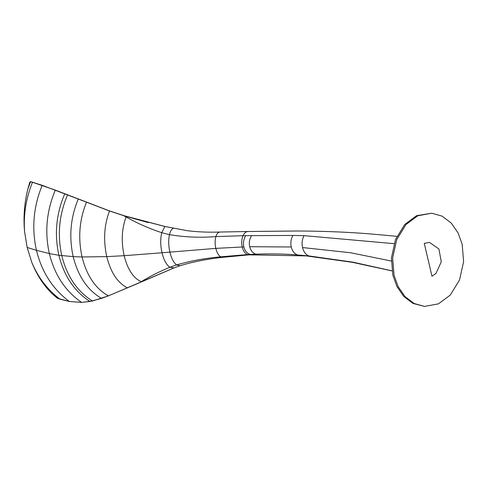 <?xml version="1.0" encoding="UTF-8"?>
<svg xmlns="http://www.w3.org/2000/svg" width="488" height="488" viewBox="0 0 488 488"><rect width="100%" height="100%" fill="white"/><g stroke="black" fill="none" stroke-linecap="round" stroke-linejoin="round"><path stroke-width="0.73" d="M394.048 243.671L304.061 235.643L292.91 235.454C290.903 239.022 290.354 242.865 291.257 246.977C292.275 251.039 294.343 253.693 297.479 254.943L308.819 255.925L352.806 262.141L392.01 270.84M304.061 235.643C302.096 239.388 301.59 243.353 302.542 247.55C303.554 251.716 305.647 254.51 308.819 255.925M292.91 235.454L245.757 235.661C243.628 239.053 242.994 242.798 243.854 246.898C244.897 250.911 247.001 253.418 250.155 254.419L255.962 254.15C270.572 253.614 284.406 253.882 297.479 254.943M251.607 235.588C249.484 238.937 248.843 242.652 249.685 246.721C250.734 250.704 252.821 253.174 255.962 254.15M30.396 181.689L29.719 182.427L27.828 189.185L30.579 181.603L55.443 190.149L109.617 210.95L126.38 216.459L148.138 222.577M141.27 281.716L139.409 282.79L141.27 281.716C149.511 276.586 159.033 271.767 169.836 267.272L174.064 267.9L180.121 265.704L176.552 264.935L169.836 267.272C166.31 264.642 163.712 259.805 162.028 252.766L124.147 255.694C127.642 269.492 133.352 278.172 141.27 281.716M126.264 216.477L123.665 215.672L126.075 216.94L126.264 216.477L164.877 226.475L161.729 232.703L169.446 234.643C184.629 237.205 200.111 237.851 215.885 236.589L243.012 235.71C241.59 239.12 241.322 242.871 242.207 246.959C243.225 250.966 244.97 253.504 247.44 254.571L250.155 254.419M164.877 226.475L187.575 230.739C197.933 231.995 208.754 232.428 220.039 232.032L248.063 231.507C245.97 231.58 244.287 232.977 243.012 235.71L245.757 235.661M141.593 281.838L174.064 267.9M57.98 298.43L69.351 301.474L81.575 302.389L89.981 301.486L101.51 298.381L108.379 295.856L139.409 282.79M123.665 215.672L109.489 210.981L55.266 190.228C46.537 211.005 44.567 232.123 49.349 253.583C54.595 274.866 65.337 291.135 81.575 302.389L81.758 302.328M69.351 301.474L69.351 301.474C52.753 289.122 41.791 272.072 36.46 250.32L27.163 247.453L31.805 262.392C36.826 275.012 43.694 285.535 52.405 293.965L57.785 298.473M27.163 247.453L24.583 231.58C23.387 214.677 26.023 198.256 32.476 182.305L30.561 181.737M243.854 246.898L215.818 248.38L162.028 252.766C160.399 245.69 160.302 239.004 161.729 232.703C148.864 228.421 136.982 223.162 126.075 216.94C121.744 228.671 121.097 241.59 124.147 255.694L106.744 256.621L82.057 256.969L73.188 256.645L58.889 255.267L49.349 253.583L36.46 250.32C31.555 228.421 33.446 206.796 42.139 185.446L32.659 182.213M42.139 185.446L55.266 190.228M417.795 215.769L431.758 213.213L442.079 216.123L451.26 223.065L458.122 233.014L462.191 244.354L463.6 261.653L459.519 280.027L450.272 295.075L438.456 303.859L424.493 306.409L414.172 303.505L404.991 296.564L398.129 286.608L394.06 275.269L392.651 257.975L396.732 239.602L405.979 224.553L417.795 215.769M424.267 243.366L429.513 242.414L438.913 248.984L441.28 261.812L435.943 273.469L431.984 276.263L424.267 243.366L429.513 242.414M424.493 306.409L412.958 303.408L403.783 296.472L396.915 286.517L392.852 275.177L391.443 257.877L395.524 239.504L404.772 224.456L416.581 215.672L431.758 213.213M291.257 246.977L249.685 246.721M391.321 261.031L350.604 252.754L302.542 247.55M220.35 232.044C218.362 231.989 216.873 233.502 215.885 236.589C214.885 240.309 214.866 244.238 215.818 248.38C216.8 252.497 218.404 255.316 220.637 256.834L222.705 257.322L249.167 254.846L247.44 254.571L220.637 256.834C204.899 258.256 190.204 260.958 176.552 264.935C173.539 262.428 171.325 258.146 169.909 252.089C168.482 246.037 168.329 240.218 169.446 234.643C170.221 231.336 171.489 229.201 173.246 228.225L173.246 228.225M109.617 210.95L109.489 210.981C104.127 225.114 103.212 240.328 106.744 256.621C110.782 272.603 117.712 283.028 127.533 287.908L127.642 287.792M86.455 202.38L86.455 202.38C79.361 219.74 77.897 237.943 82.057 256.969C86.76 275.72 95.532 288.683 108.379 295.856L108.513 295.759M78.233 199.122L78.233 199.122C70.51 217.605 68.826 236.778 73.188 256.645C78.086 276.257 87.529 290.171 101.51 298.381L101.51 298.381M67.539 194.919L67.539 194.919C59.121 214.665 57.206 234.911 61.793 255.651C66.886 276.178 77.092 291.293 92.421 300.998L92.586 300.919M64.733 193.84L64.733 193.84C56.199 213.86 54.247 234.338 58.889 255.267C64.019 275.994 74.383 291.397 89.981 301.486L90.152 301.413M57.95 298.528L52.405 293.965C43.67 285.523 36.807 275 31.793 262.373L27.145 247.44L24.565 231.568C23.265 217.264 24.345 203.136 27.81 189.191C24.37 203.136 23.284 217.264 24.583 231.58L24.583 231.58M60.073 299.089L59.878 299.138C47.482 289.75 38.125 277.501 31.805 262.392L31.836 262.312M27.828 189.185L29.701 182.439L30.567 181.597L42.316 185.355L109.587 210.92L123.751 215.617L164.913 226.463L187.569 230.739M52.393 293.953L56.785 297.735M248.063 231.507L298.79 230.995M379.438 234.728L396.903 236.338L379.438 234.728C353.855 232.325 326.191 231.086 296.448 230.995L247.995 231.507M222.705 257.322C207.101 259.03 192.906 261.824 180.121 265.704M172.27 268.638L108.452 295.856L92.494 301.011L81.642 302.407L69.406 301.499L59.914 299.156L56.785 297.863M392.023 270.913L352.275 262.306L306.305 255.913L249.167 254.846"/></g></svg>
